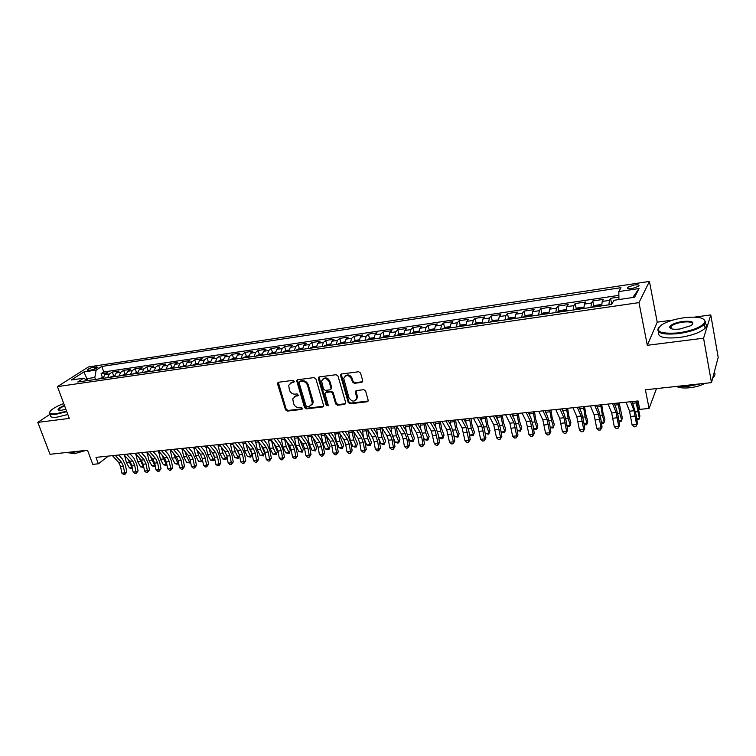 <?xml version="1.0" encoding="UTF-8"?>
<svg xmlns="http://www.w3.org/2000/svg" width="756" height="756" viewBox="0 0 756 756"><rect width="100%" height="100%" fill="white"/><g stroke="black" fill="none" stroke-linecap="round" stroke-linejoin="round"><path stroke-width="1.13" d="M294.273 381.26L292.997 380.353L278.463 382.262L277.556 383.897L285.522 409.818L287.308 411.094L301.786 409.402L302.438 408.287L301.171 407.389L299.291 407.607C296.55 407.645 294.623 406.284 293.517 403.515L292.77 398.856L295.832 396.191L298.393 395.36L297.108 393.923L295.218 394.159C292.468 394.216 290.54 392.846 289.425 390.068L288.688 385.258L291.731 382.649L293.621 382.404L294.273 381.26M671.233 328.284L670.742 328.529M634.095 284.993L627.546 287.346C626.752 288.584 628.321 288.972 632.233 288.527L638.801 286.174C639.585 284.927 638.017 284.54 634.095 284.993M361.689 382.394L362.729 380.703L360.574 373.067L358.684 371.744L341.532 373.993L340.465 375.07L348.223 402.457L350.085 403.77L367.151 401.776L368.257 400.576L365.63 390.994L363.74 389.68L356.388 390.578L355.311 391.721L356.804 398.138C354.649 402.239 352.022 402.088 348.932 397.675L343.715 378.435C345.964 374.437 348.592 374.636 351.597 379.039L352.447 381.997L354.328 383.32L361.689 382.394L362.682 381.657M50.274 414.108L37.8 422.387L50.009 454.29L87.526 450.226L92.78 464.364L98.374 463.797L95.993 457.371L638.083 400.954L639.774 409.374L649.092 408.429L656.491 388.584M673.123 320.024L657.219 322.179L647.316 345.303L703.571 338.197L711.481 382.63L645.397 389.794L649.092 408.429M647.316 345.303L638.99 302.617L57.428 386.618L88.405 366.962L649.432 281.402L638.99 302.617M37.8 422.387L69.287 418.408L57.428 386.618M315.895 378.898L314.052 377.594L297.59 379.758L296.626 380.608L304.545 407.588L306.35 408.873L322.736 406.955L323.748 405.991L315.895 378.898M319.334 376.904L336.136 374.702L337.998 376.015L345.719 402.75L344.717 404.394L337.526 405.235L335.683 403.931L332.545 393.196L330.703 391.891L325.959 392.477L324.938 393.46L328.255 405.254L326.29 405.49L318.361 378.576L319.334 376.904M703.571 338.197L710.782 314.931L718.2 357.38L711.481 382.63M618.899 297.089L610.555 298.318L611.642 303.638M608.901 304.81L609.393 300.387L602.192 301.446L603.401 299.376L592.732 300.954L593.829 306.189M590.937 307.427L591.485 303.024L584.397 304.063L585.683 302.003L575.174 303.553L576.27 308.703M573.246 309.998L573.842 305.613L566.868 306.643L568.219 304.583L557.871 306.114L558.977 311.179M555.811 312.53L556.463 308.174L549.584 309.185L551.02 307.125L540.814 308.637L541.929 313.627M538.622 315.025L539.34 310.697L532.555 311.689L534.067 309.639L524.012 311.122L525.137 316.036M521.697 317.492L522.462 313.182L515.781 314.165L517.35 312.115L507.437 313.579L508.571 318.418M505.008 319.911L505.821 315.63L499.234 316.594L500.878 314.543L491.107 315.989L492.25 320.761M488.556 322.302L489.425 318.04L482.933 318.994L484.643 316.953L475.004 318.37L476.157 323.077M472.339 324.664L473.256 320.421L466.858 321.357L468.625 319.315L459.128 320.724L460.281 325.363M456.35 326.989L457.323 322.765L451.001 323.691L452.844 321.65L443.47 323.039L444.632 327.613M440.587 329.276L441.599 325.08L435.38 325.997L437.27 323.955L428.028 325.326L429.2 329.843M425.052 331.534L426.1 327.357L419.967 328.265L421.914 326.233L412.804 327.575L413.976 332.035M409.714 333.765L410.82 329.607L404.762 330.495L406.775 328.473L397.779 329.796L398.96 334.199M394.604 335.957L395.738 331.827L389.765 332.706L391.835 330.684L382.961 331.988L384.142 336.335M379.692 338.13L380.873 334.01L374.976 334.88L377.093 332.857L368.342 334.152L369.533 338.442M364.978 340.266L366.197 336.174L360.385 337.025L362.549 335.012L353.921 336.288L355.112 340.521M350.463 342.373L351.72 338.301L345.983 339.151L348.204 337.138L339.69 338.395L340.88 342.581M336.146 344.452L337.441 340.408L331.78 341.24L334.048 339.227L325.647 340.474L326.838 344.604M322.018 346.513L323.351 342.477L317.766 343.3L320.081 341.296L311.784 342.525L312.984 346.607M308.07 348.535L309.44 344.528L303.931 345.341L306.284 343.337L298.1 344.547L299.3 348.582M294.311 350.538L295.719 346.541L290.276 347.344L292.676 345.35L284.596 346.541L285.796 350.538L282.801 352.211M280.731 352.513L282.168 348.535L276.8 349.329L279.238 347.335L271.262 348.516L272.472 352.485M267.322 354.46L268.796 350.51L263.494 351.285L265.98 349.3L258.098 350.463L259.317 354.403M254.092 356.378L255.594 352.447L250.359 353.222L252.882 351.238L245.105 352.39L246.333 356.303M241.022 358.278L242.553 354.366L237.384 355.131L239.954 353.146L232.272 354.28L233.509 358.174M228.132 360.158L229.682 356.265L224.579 357.012L227.187 355.036L219.599 356.161L220.846 360.017M215.394 362.011L216.972 358.136L211.935 358.873L214.581 356.898L207.087 358.013L208.335 361.84M202.816 363.834L204.422 359.979L199.452 360.706L202.126 358.741L194.727 359.837L195.984 363.645M190.389 365.639L192.033 361.803L187.119 362.521L189.832 360.565L182.527 361.642L183.784 365.431M178.123 367.425L179.796 363.608L174.938 364.316L177.679 362.36L170.469 363.428L171.735 367.189M166.008 369.183L167.7 365.384L162.909 366.084L165.677 364.137L158.552 365.195L159.828 368.928M154.044 370.922L155.755 367.142L151.02 367.841L153.827 365.895L146.787 366.934L148.063 370.638M142.213 372.642L143.961 368.881L139.274 369.561L142.119 367.624L135.154 368.654L136.439 372.339M130.533 374.343L132.3 370.591L127.679 371.272L130.542 369.334L123.663 370.355L124.957 374.012M118.994 376.015L120.78 372.283L116.216 372.963L119.108 371.026L112.313 372.028L109.403 373.965L107.598 377.679M113.608 375.666L112.313 372.028M88.858 370.355L91.296 369.986C94.443 369.325 96.664 368.418 97.968 367.246L93.876 367.142C90.739 367.794 88.518 368.711 87.223 369.882L88.858 370.355M618.937 299.546L618.814 291.57L620.978 287.686L101.805 366.452L96.163 370.09L94.812 377.48L95.511 379.427M618.814 291.57L639.037 288.537L634.596 297.25L613.985 300.274L611.689 304.413L77.688 382.026L83.614 378.198L71.262 380.013L83.944 371.933L96.163 370.09M618.871 295.369L103.77 371.943L101.096 373.691L107.806 372.699L104.886 374.626L103.071 378.331M120.78 372.283L123.663 370.355M132.3 370.591L135.154 368.654M143.961 368.881L146.787 366.934M155.755 367.142L158.552 365.195M167.7 365.384L170.469 363.428M179.796 363.608L182.527 361.642M192.033 361.803L194.727 359.837M204.422 359.979L207.087 358.013M216.972 358.136L219.599 356.161M229.682 356.265L232.272 354.28M242.553 354.366L245.105 352.39M255.594 352.447L258.098 350.463M268.796 350.51L271.262 348.516M282.168 348.535L284.596 346.541M295.719 346.541L298.1 344.547M309.44 344.528L311.784 342.525M323.351 342.477L325.647 340.474M337.441 340.408L339.69 338.395M351.72 338.301L353.921 336.288M366.197 336.174L368.342 334.152M380.873 334.01L382.961 331.988M395.738 331.827L397.779 329.796M410.82 329.607L412.804 327.575M426.1 327.357L428.028 325.326M441.599 325.08L443.47 323.039M457.323 322.765L459.128 320.724M473.256 320.421L475.004 318.37M489.425 318.04L491.107 315.989M505.821 315.63L507.437 313.579M522.462 313.182L524.012 311.122M539.34 310.697L540.814 308.637M556.463 308.174L557.871 306.114M573.842 305.613L575.174 303.553M591.485 303.024L592.732 300.954M609.393 300.387L610.555 298.318M94.812 377.48L86.997 378.624L85.712 379.455M87.696 380.57L83.944 371.933M657.219 322.179L649.432 281.402M710.782 314.931L694.566 317.123M98.374 463.797L108.354 456.085M102.391 377.31L101.096 373.691M103.77 371.943L101.805 366.452M87.592 380.58L83.614 378.198M116.216 372.963L114.421 376.686M127.679 371.272L125.902 375.014M139.274 369.561L137.526 373.322M151.02 367.841L149.291 371.612M162.909 366.084L161.208 369.882M174.938 364.316L173.266 368.134M187.119 362.521L185.466 366.358M199.452 360.706L197.826 364.562M211.935 358.873L210.338 362.738M224.579 357.012L223.011 360.895M237.384 355.131L235.844 359.034M250.359 353.222L248.847 357.144M263.494 351.285L262.011 355.235M276.8 349.329L275.345 353.298M290.276 347.344L288.858 351.332M303.931 345.341L302.551 349.338M317.766 343.3L316.414 347.325M331.78 341.24L330.466 345.284M345.983 339.151L344.717 343.215M360.385 337.025L359.147 341.117M374.976 334.88L373.776 338.99M389.765 332.706L388.612 336.836M404.762 330.495L403.647 334.643M419.967 328.265L418.89 332.432M435.38 325.997L434.35 330.183M451.001 323.691L450.018 327.906M466.858 321.357L465.923 325.6M482.933 318.994L482.044 323.256M499.234 316.594L498.393 320.875M515.781 314.165L514.987 318.465M532.555 311.689L531.827 316.017M549.584 309.185L548.903 313.532M566.868 306.643L566.235 311.018M584.397 304.063L583.83 308.457M602.192 301.446L601.691 305.859M639.037 288.537L632.753 297.514M293.621 382.404L294.301 381.799L292.411 382.045L290.106 383.254M294.15 396.824L296.503 395.568L298.384 395.331L297.722 395.964M278.284 382.3L286.203 409.185L287.989 410.461L302.447 408.769L301.786 409.402M297.363 379.805L305.197 406.955L307.012 408.231L323.681 406.246M299.735 381.61L299.074 382.763L305.991 405.774L307.257 406.671L309.261 406.435L312.445 403.506L307.597 385.475C306.473 382.659 304.526 381.289 301.748 381.355L299.735 381.61L300.406 381.005L299.716 381.619M311.727 405.093L313.097 402.872L312.965 400.633L312.313 401.266M300.406 381.005L302.409 380.74C305.188 380.674 307.144 382.045 308.259 384.861L312.965 400.633M325.656 392.553L326.601 391.844L331.336 391.258L333.188 392.562L336.316 403.288L338.159 404.592L345.69 403.657M319.06 376.97L326.923 404.847L328.284 405.736M329.276 381.978C326.46 377.726 323.899 377.433 321.584 381.09L323.511 389.113L325.354 390.417L330.098 389.822L331.128 388.811L329.276 381.978L329.918 381.355C328.01 377.783 325.656 377.017 322.869 379.039M331.043 389.113L331.771 388.187L331.723 387.545L331.081 388.168M329.918 381.355L331.723 387.545M345.01 376.138C347.873 374.012 350.274 374.778 352.22 378.416L353.061 381.374L354.942 382.687L362.304 381.761M356.208 399.858L357.408 397.495L357.257 396.106L356.643 396.749M356.01 390.682L357.257 396.106M341.202 374.078L348.847 401.814L350.699 403.118L368.172 401.011M103.27 377.178L98.545 378.992M101.966 378.491L100.728 378.671M132.423 468.522L129.399 467.945L126.422 462.644L124.589 455.424M129.399 467.945L132.177 467.68L127.906 459.09M115.233 455.367L121.414 462.105L123.341 466.178L124.683 472.887L126.81 472.056L125.477 465.375L122.604 459.27L118.711 455.008M112.417 455.66L118.616 462.388L120.535 466.461L121.877 473.152L124.683 472.887L124.834 474.494L123.719 474.598L121.877 473.152M126.81 472.056L124.834 474.494M63.75 403.562C58.042 405.726 53.874 407.919 51.228 410.139C48.176 413.163 49.792 414.364 56.076 413.749L66.585 411.17M66.774 411.661L55.963 414.307C50.794 414.883 48.705 414.146 49.679 412.105M65.857 409.213L61.236 410.3L58.032 409.818C58.061 408.646 60.197 407.191 64.449 405.443M78.718 451.181L70.516 452.929L65.129 452.646M85.967 450.396L74.475 453.723L69.854 452.995M67.832 414.505L57.04 417.151C51.871 417.718 49.773 416.972 50.746 414.912M64.629 405.915C61.434 407.21 59.459 408.401 58.694 409.497L58.77 410.319M684.114 317.737C674.9 319.089 667.557 321.366 662.067 324.56C654.044 331.383 659.525 334.161 678.501 332.905C693.8 330.372 702.636 326.62 705.027 321.65C704.346 317.586 697.382 316.282 684.114 317.737M703.647 319.098L705.707 322.084L704.431 324.343C699.593 328.652 690.965 331.742 678.529 333.623C662.209 335.021 655.584 332.98 658.656 327.49M682.744 321.432C692.345 320.714 695.104 322.122 691.031 325.638L679.937 329.011C673.35 329.692 669.92 329.04 669.646 327.046C670.818 324.57 675.184 322.699 682.744 321.432M692.43 324.579C693.082 322.245 689.859 321.432 682.772 322.132C677.045 323.02 673.086 324.456 670.884 326.45L670.317 327.48L670.855 328.586M700.736 383.793L688.281 386.297L676.686 386.401M705.064 383.32C701.02 385.551 695.926 387.025 689.774 387.752C683.689 388.329 679.238 387.894 676.403 386.429M705.15 323.455C706.841 324.749 706.832 326.346 705.121 328.236C700.292 332.555 691.674 335.655 679.247 337.516C663.948 338.886 657.134 337.053 658.797 332.035M714.25 372.226C715.356 373.606 715.195 375.174 713.74 376.932L712.728 377.953M114.61 375.524L109.809 377.357M113.268 376.847L112.02 377.036M143.81 467.416L140.578 466.868L137.62 461.529L135.778 453.978M140.578 466.868L143.394 466.594L139.076 457.654M143.81 467.425L143.593 466.32M126.091 373.842L121.206 375.694M124.702 375.184L123.436 375.373M155.301 466.102L153.997 466.452L151.899 465.772L148.951 460.404L147.099 452.494M151.899 465.772L154.744 465.498L150.378 456.199M155.141 466.339L155.084 465.016M137.715 372.15L132.735 374.022M136.278 373.502L135.003 373.691M166.925 464.77L165.451 465.346L163.343 464.666L160.414 459.261L158.562 450.973M163.343 464.666L166.226 464.382L161.822 454.725M166.603 465.233L166.707 463.683M149.48 370.431L144.405 372.321M147.996 371.801L146.702 371.99M178.681 463.4L177.027 464.231L174.929 463.541L172.018 458.098L170.157 449.65M174.929 463.541L177.849 463.258L173.407 453.222M178.199 464.118L177.849 463.258L178.473 462.332M126.573 454.186L132.716 460.98L134.625 465.072L135.967 471.82L138.083 470.988L136.741 464.26L133.888 458.127L130.023 453.827M123.729 454.479L129.881 461.264L131.79 465.356L133.132 472.094L135.967 471.82L136.108 473.445L134.974 473.549L133.132 472.094M138.083 470.988L136.108 473.445M138.046 452.995L144.15 459.828L146.05 463.957L147.392 470.742L149.49 469.911L148.148 463.144L145.303 456.964L141.466 452.636M135.173 453.288L141.278 460.12L143.186 464.241L144.528 471.016L147.392 470.742L147.514 472.377L146.371 472.481L144.528 471.016M149.49 469.911L147.514 472.377M149.66 451.786L155.717 458.675L157.617 462.823L158.958 469.656L161.028 468.815L159.686 462.01L156.861 455.792L153.043 451.436M146.749 452.088L152.816 458.958L154.706 463.107L156.057 469.93L158.958 469.656L159.062 471.29L157.9 471.404L156.057 469.93M161.028 468.815L159.062 471.29M161.415 450.557L167.426 457.493L169.316 461.68L170.658 468.55L172.699 467.709L171.366 460.858L168.55 454.602L164.77 450.207M158.467 450.869L164.487 457.796L166.377 461.963L167.719 468.824L170.658 468.55L170.743 470.204L169.571 470.308L167.719 468.824M172.699 467.709L170.743 470.204M161.387 368.692L156.218 370.61M159.856 370.081L158.543 370.27M190.569 461.935L189.936 462.984L186.656 462.407L183.765 456.926L181.903 448.431M186.656 462.407L189.605 462.124L186.723 456.633L185.135 451.701M189.936 462.984L189.605 462.124L190.38 460.962M173.313 449.319L179.276 456.312L181.156 460.517L182.498 467.425L184.521 466.594L183.179 459.695L180.391 453.402L176.63 448.979M170.327 449.631L176.309 456.605L178.18 460.81L179.522 467.709L182.498 467.425L182.565 469.098L181.383 469.211L179.522 467.709M184.521 466.594L182.565 469.098M173.436 366.934L168.182 368.871M171.858 368.333L170.525 368.531M202.57 460.281L201.814 461.84L198.516 461.264L195.643 455.745L193.791 447.193M198.516 461.264L201.502 460.971L198.639 455.452L197.004 450.151M201.814 461.84L201.502 460.971L202.428 459.553M185.362 448.072L191.277 455.112L193.139 459.346L194.481 466.301L196.484 465.46L195.142 458.523L192.364 452.183L188.641 447.732M182.338 448.384L188.263 455.414L190.125 459.639L191.466 466.584L194.481 466.301L194.538 467.973L193.328 468.087L191.466 466.584M196.484 465.46L194.538 467.973M185.636 365.157L180.287 367.114M184.01 366.565L182.668 366.764M212.748 453.137L214.052 455.679M214.723 458.608L213.825 460.688L210.518 460.102L207.673 454.545L205.821 445.936M210.518 460.102L213.542 459.809L210.697 454.243L209.034 448.582M213.825 460.688L213.542 459.809L214.628 458.127M197.552 446.796L203.421 453.893L205.263 458.155L206.605 465.148L208.59 464.307L207.248 457.333L204.489 450.945L200.794 446.465M194.49 447.117L200.368 454.195L202.221 458.457L203.562 465.441L206.605 465.148L206.643 466.839L205.424 466.953L203.562 465.441M208.59 464.307L206.643 466.839M197.996 363.352L195.606 363.702L192.544 365.328M196.314 364.779L194.953 364.978M224.532 451.105L226.743 455.499M227.017 456.907L225.997 459.516L222.67 458.92L219.845 453.335L217.993 444.67M222.67 458.92L225.732 458.627L222.907 453.033L221.206 446.985M225.997 459.516L225.732 458.627L226.97 456.662M209.894 445.52L215.706 452.655L217.548 456.955L218.89 463.995L220.846 463.154L219.505 456.133L216.764 449.697L213.097 445.18M206.794 445.842L212.625 452.967L214.458 457.257L215.8 464.288L218.89 463.995L218.909 465.696L217.671 465.809L215.8 464.288M220.846 463.154L218.909 465.696M210.499 361.529L208.013 361.888L204.952 363.523M208.769 362.965L207.39 363.173M236.486 449.073L239.454 455.084M239.472 455.188L238.31 458.325L234.974 457.73L232.158 452.107L230.315 443.394M234.974 457.73L238.074 457.437L235.267 451.795L233.538 445.35M238.31 458.325L238.074 457.437L239.472 455.169M222.387 444.216L228.151 451.417L229.975 455.736L231.317 462.823L233.245 461.973L231.912 454.914L229.181 448.44L225.553 443.885M219.249 444.537L225.023 451.729L226.857 456.038L228.199 463.116L231.317 462.823L231.317 464.534L230.07 464.647L228.199 463.116M233.245 461.973L231.317 464.534M223.171 359.676L220.563 360.064L217.52 361.699M221.385 361.132L219.996 361.34M248.715 447.155L251.946 453.931L250.775 457.125L247.42 456.529L244.632 450.86L242.789 442.09M247.42 456.529L250.557 456.227L247.779 450.548L246.031 443.696M250.775 457.125L250.557 456.227L251.946 453.931M235.04 442.903L240.748 450.151L242.563 454.498L243.905 461.632L245.804 460.782L244.471 453.676L241.769 447.165L238.168 442.572M231.865 443.233L237.582 450.463L239.397 454.81L240.739 461.925L243.905 461.632L243.886 463.362L242.619 463.475L240.739 461.925M245.804 460.782L243.886 463.362M235.995 357.805L233.283 358.202L230.249 359.847M234.162 359.28L232.744 359.487M261.17 445.275L264.572 452.693L263.39 455.915L260.026 455.31L257.267 449.603L255.424 440.776M260.026 455.31L263.201 454.999L260.442 449.291L258.684 442.005M263.39 455.915L263.201 454.999L264.572 452.693M247.855 441.561L253.506 448.875L255.301 453.25L256.643 460.432L258.524 459.582L257.191 452.428L254.498 445.87L250.945 441.239M244.632 441.901L250.302 449.196L252.107 453.562L253.449 460.725L256.643 460.432L256.605 462.171L255.33 462.285L253.449 460.725M258.524 459.582L256.605 462.171M248.989 355.915L246.163 356.322L243.139 357.975M247.099 357.399L245.672 357.607M273.833 443.403L277.348 451.445L276.167 454.677L272.793 454.072L270.043 448.327L268.21 439.444M272.793 454.072L276.006 453.761L273.266 448.006L271.489 440.285M276.167 454.677L277.348 451.445M260.829 440.219L266.424 447.58L268.21 451.984L269.552 459.213L271.395 458.363L270.062 451.162L267.397 444.556L263.872 439.897M257.569 440.55L263.183 447.902L264.969 452.305L266.31 459.516L269.552 459.213L269.486 460.962L268.191 461.084L266.31 459.516M271.395 458.363L269.486 460.962M262.152 353.988L259.204 354.422L256.19 356.076M260.206 355.49L258.75 355.707M286.675 441.532L290.285 450.179L289.104 453.439L285.711 452.825L282.99 447.042L281.156 438.102M285.711 452.825L288.962 452.513L286.25 446.711L284.464 438.527M289.104 453.439L290.285 450.179M273.974 438.849L279.503 446.267L281.279 450.708L282.612 457.975L284.436 457.125L283.103 449.877L280.457 443.224L276.97 438.537M270.667 439.189L276.224 446.598L277.991 451.03L279.333 458.287L282.612 457.975L282.536 459.742L281.223 459.865L279.333 458.287M284.436 457.125L282.536 459.742M275.486 352.041L272.415 352.494L269.41 354.158M273.474 353.562L272.009 353.78M299.707 439.642L303.383 448.894L302.202 452.173L298.79 451.559L296.097 445.738L294.273 436.732M298.79 451.559L302.088 451.237L299.404 445.407L297.59 436.713M302.202 452.173L303.383 448.894M287.28 437.459L292.752 444.934L294.509 449.414L295.842 456.728L297.637 455.877L296.305 448.582L293.687 441.882L290.238 437.157M283.935 437.809L289.425 445.275L291.183 449.735L292.525 457.04L295.842 456.728L295.738 458.505L294.415 458.627L292.525 457.04M297.637 455.877L295.738 458.505M288.99 350.075L285.796 350.538M286.921 351.616L285.437 351.823M312.927 437.733L316.641 447.599L315.46 450.897L312.039 450.274L309.374 444.415L307.55 435.352M312.039 450.274L315.384 449.952L312.719 444.074L310.896 435.002M315.46 450.897L316.641 447.599M300.765 436.061L306.171 443.592L307.909 448.1L309.251 455.462L311.009 454.602L309.676 447.268L307.078 440.521L303.676 435.758M297.373 436.41L302.797 443.933L304.545 448.431L305.878 455.783L309.251 455.462L309.119 457.257L307.777 457.38L305.878 455.783M311.009 454.602L309.119 457.257M302.674 348.081L299.348 348.563L296.371 350.236M300.548 349.631L299.036 349.848M326.337 435.806L327.452 440.37L330.079 446.286L328.898 449.603L327.546 449.735L325.458 448.979L322.821 443.073L320.998 433.953M325.458 448.979L328.841 448.648L326.205 442.732L324.39 433.604M328.898 449.603L330.079 446.286M314.42 434.634L319.769 442.232L321.489 446.768L322.821 454.176L324.56 453.326L323.228 445.936L320.648 439.141L317.284 434.341M310.99 434.993L316.348 442.572L318.078 447.098L319.41 454.498L322.821 454.176L322.67 455.981L321.309 456.114L319.41 454.498M324.56 453.326L322.67 455.981M316.537 346.059L313.088 346.56L310.121 348.242M314.345 347.628L312.814 347.845M339.935 433.849L341.088 439L343.687 444.953L342.496 448.299L341.126 448.421L339.047 447.665L336.439 441.712L334.625 432.536M339.047 447.665L342.477 447.335L339.869 441.372L338.055 432.177M342.496 448.299L343.687 444.953M328.265 433.197L333.538 440.852L335.239 445.416L336.571 452.882L338.272 452.022L336.949 444.585L334.398 437.743L331.071 432.904M324.787 433.557L330.079 441.202L331.79 445.756L333.122 453.203L336.571 452.882L336.401 454.696L335.021 454.828L333.122 453.203M338.272 452.022L336.401 454.696M330.58 344.008L326.998 344.528L324.05 346.22M328.331 345.596L326.781 345.813M353.723 431.837L354.895 437.611L357.465 443.602L356.274 446.966L354.895 447.098L352.816 446.333L350.236 440.342L348.421 431.1M352.816 446.333L356.284 445.993L353.704 439.992L351.899 430.74M356.274 446.966L357.465 443.602M342.279 431.742L347.486 439.453L349.178 444.055L350.51 451.568L352.173 450.708L350.85 443.214L348.318 436.335L345.048 431.449M338.764 432.101L343.98 439.803L345.672 444.396L347.004 451.899L350.51 451.568L350.311 453.402L348.913 453.534L347.004 451.899M352.173 450.708L350.311 453.402M344.821 341.929L341.098 342.468L338.159 344.16M342.506 343.536L340.937 343.763M367.681 429.767L368.89 436.203L371.423 442.241L370.695 444.66L370.232 445.624L368.834 445.756L366.755 444.982L364.345 439.264M366.755 444.982L370.27 444.641L367.728 438.593L365.923 429.276M363.438 436.77L362.398 429.644M370.232 445.624L371.423 442.241M340.937 374.229L340.512 375.666L341.154 375.07M356.492 430.258L361.623 438.036L363.296 442.666L364.619 450.236L366.254 449.376L364.931 441.835L362.426 434.898L359.204 429.975M352.92 430.627L358.07 438.395L359.743 443.016L361.075 450.567L364.619 450.236L364.401 452.079L362.984 452.211L361.075 450.567M366.254 449.376L364.401 452.079M359.251 339.822L355.386 340.389L352.466 342.09M356.86 341.447L355.273 341.674M385.484 427.244L390.455 435.144L386.807 435.513L381.818 427.622L383.065 434.776L385.56 440.852L384.379 444.263L382.952 444.396L380.882 443.611L378.832 438.66M380.882 443.611L384.445 443.271L381.931 437.176L380.136 427.801M377.433 434.709L376.564 428.17M384.379 444.263L385.56 440.852M370.884 428.765L375.94 436.599L377.594 441.268L378.926 448.884L380.523 448.024L379.2 440.427L376.724 433.443L373.549 428.482M367.274 429.134L372.339 436.959L374.003 441.617L375.335 449.225L378.926 448.884L378.68 450.746L377.244 450.878L375.335 449.225M380.523 448.024L378.68 450.746M373.87 337.686L369.873 338.272L366.962 339.983M371.423 339.331L369.807 339.567M396.172 426.129L397.42 433.33L399.896 439.453L398.705 442.884L397.259 443.016L395.199 442.232L393.451 437.941M395.199 442.232L398.799 441.882L396.324 435.749L394.528 426.299M391.665 432.763L390.918 426.677M398.705 442.884L399.896 439.453M390.455 435.144L392.09 439.85L393.413 447.514L394.982 446.654L393.659 439.009L391.211 431.969L388.083 426.97M386.807 435.513L388.452 440.209L389.775 447.854L393.413 447.514L393.148 449.395L391.693 449.527L389.775 447.854M394.982 446.654L393.148 449.395M388.697 335.522L384.549 336.127L381.657 337.847M386.174 337.185L384.539 337.422M410.725 424.617L411.973 431.865L414.411 438.036L413.22 441.485L411.765 441.627L409.695 440.824L408.24 437.166M409.695 440.824L413.352 440.474L410.905 434.294L409.119 424.787M406.123 430.863L405.452 425.165M413.22 441.485L414.411 438.036M400.274 425.704L405.159 433.67L406.785 438.414L408.108 446.125L409.629 445.265L408.316 437.573L405.896 430.476L402.816 425.439M396.55 426.091L401.464 434.048L403.09 438.773L404.413 446.475L408.108 446.125L407.805 448.015L406.331 448.157L404.413 446.475M409.629 445.265L407.805 448.015M403.732 333.33L399.423 333.954L396.55 335.673M401.134 335.012L399.48 335.248M425.477 423.076L426.715 430.372L429.125 436.599L427.934 440.068L426.45 440.209L424.39 439.406L423.199 436.354M424.39 439.406L428.094 439.047L425.685 432.819L423.908 423.247M411.491 424.532L416.329 432.555L417.926 437.318L419.249 445.076L422.991 444.717L424.475 443.857L423.162 436.108L420.78 428.964L420.194 423.634M427.934 440.068L429.125 436.599M415.261 424.144L420.071 432.177L421.668 436.949L422.991 444.717L422.661 446.626L421.168 446.768L419.249 445.076M424.475 443.857L422.661 446.626M420.78 428.964L417.747 423.889M418.966 331.109L414.505 331.761L411.651 333.481M416.291 332.81L414.619 333.056M440.417 421.527L441.655 428.869L444.027 435.135L442.836 438.631L441.343 438.773L439.283 437.96L438.376 435.569M439.283 437.96L443.035 437.601L440.663 431.326L438.896 421.687M435.654 427.083L435.125 422.075M442.836 438.631L444.027 435.135M430.457 422.566L435.182 430.665L438.074 443.3L439.529 442.43L438.215 434.634L435.862 427.433L432.886 422.311M426.639 422.963L431.383 431.043L434.284 443.659L438.074 443.3L437.724 445.218L436.212 445.36L434.284 443.659M439.529 442.43L437.724 445.218M434.416 328.851L429.795 329.521L426.96 331.26M431.667 330.57L429.966 330.816M455.566 419.949L456.804 427.348L459.138 433.66L457.947 437.176L454.375 436.505L453.751 434.832M454.375 436.505L458.183 436.136L455.84 429.814L454.082 420.1M450.727 425.137L450.264 420.497M457.947 437.176L459.138 433.66M445.87 420.96L450.5 429.134L453.373 441.854L454.781 440.984L453.468 433.131L451.152 425.883L448.232 420.714M441.995 421.366L446.654 429.512L449.527 442.213L453.373 441.854L452.995 443.791L451.455 443.933L449.527 442.213M454.781 440.984L452.995 443.791M450.075 326.696L445.303 327.263L442.477 329.002M447.259 328.312L445.53 328.558M470.922 418.351L472.16 425.798L474.456 432.158L473.265 435.702L471.725 435.853L469.674 435.021L469.353 434.142M469.674 435.021L473.539 434.653L471.234 428.283L469.476 418.503M466.017 423.143L465.611 418.909M473.265 435.702L474.456 432.158M461.491 419.334L466.036 427.575L468.881 440.389L470.241 439.519L468.937 431.61L466.65 424.305L463.787 419.098M457.569 419.741L462.133 427.962L464.987 440.757L468.881 440.389L468.465 442.345L466.915 442.487L464.987 440.757M470.241 439.519L468.465 442.345M465.951 324.513L461.028 324.967L458.221 326.715M463.069 326.006L461.321 326.261M486.495 416.736L487.724 424.229L489.973 430.646L488.792 434.209L485.182 433.519M485.191 433.519L489.094 433.141L486.836 426.724L485.087 416.877M481.515 421.101L481.166 417.284M488.792 434.209L489.973 430.646M477.338 417.681L481.789 425.997L484.605 438.905L485.919 438.036L484.624 430.07L482.366 422.708L479.569 417.454M473.36 418.096L477.83 426.393L480.655 439.274L484.605 438.905L484.161 440.871L482.583 441.022L480.655 439.274M485.919 438.036L484.161 440.871M482.063 322.283L476.97 322.642L474.192 324.39M479.106 323.681L477.329 323.937M502.277 415.091L503.496 422.642L505.717 429.106L504.526 432.687L501.105 432.082M501.086 431.988L504.876 431.619L502.645 425.146L500.916 415.233M497.231 419.013L496.938 415.649M504.526 432.687L505.717 429.106M493.403 416.008L497.75 424.399L500.548 437.403L501.823 436.524L500.519 428.51L498.298 421.092L495.567 415.791M489.368 416.433L493.744 424.796L496.541 437.781L500.548 437.403L500.075 439.387L498.469 439.538L496.541 437.781M501.823 436.524L500.075 439.387M498.402 320.015L493.148 320.279L490.379 322.037M495.369 321.319L493.564 321.574M518.276 413.428L519.495 421.035L521.668 427.546L520.875 430.07L518.692 423.549L516.962 413.56M517.208 430.429L520.875 430.07L520.487 431.156L517.236 430.627M513.173 416.858L512.927 413.976M509.705 414.316L513.948 422.774L516.707 435.872L517.945 435.002L516.65 426.923L514.467 419.448L511.793 414.099M505.603 414.742L509.875 423.18L512.644 436.259L516.707 435.872L516.206 437.875L514.581 438.026L512.644 436.259M517.945 435.002L516.206 437.875M514.987 317.7L514.515 317.161L509.553 317.889L506.813 319.656M511.869 318.919L510.035 319.183M534.501 411.736L535.72 419.4L537.847 425.959L537.091 428.501L534.955 421.924L533.235 411.869M533.556 428.841L537.091 428.501L536.665 429.597L533.604 429.143M529.332 414.638L529.143 412.294M526.233 412.596L530.372 421.13L533.103 434.322L534.294 433.453L532.999 425.316L530.854 417.784L528.246 412.389M522.075 413.031L526.252 421.536L528.983 434.709L533.103 434.322L532.574 436.344L530.92 436.495L528.983 434.709M534.294 433.453L532.574 436.344M531.818 315.337L531.232 314.723L526.195 315.46L523.473 317.227M528.605 316.48L526.752 316.755M550.963 410.026L552.173 417.737L554.261 424.352L553.543 426.913L551.445 420.279L549.735 410.149M550.141 427.235L553.543 426.913L553.071 428.019L550.207 427.65M545.737 412.351L545.586 410.584M543.006 410.848L547.032 419.457L549.735 432.753L550.869 431.884L549.584 423.681L547.476 416.093L544.944 410.65M538.792 411.292L542.846 419.873L545.558 433.15L549.735 432.753L549.168 434.794L547.495 434.946L545.558 433.15M550.869 431.884L549.168 434.794M548.894 312.937L548.185 312.247L543.073 312.993L540.379 314.77M545.586 314.014L543.706 314.288M567.652 408.287L568.862 416.055L570.893 422.727L570.222 425.297L568.172 418.616L566.48 408.41M566.962 425.609L570.222 425.297L569.712 426.412L567.047 426.148M562.36 409.979L562.275 408.845M560.016 409.081L563.938 417.766L566.603 431.166L567.69 430.287L566.405 422.028L564.345 414.373L561.878 408.883M555.736 409.525L559.686 418.191L562.37 431.563L566.603 431.166L565.998 433.216L564.307 433.377L562.37 431.563M567.69 430.287L565.998 433.216M566.225 310.489L565.393 309.733L560.205 310.499L557.541 312.275M562.823 311.51L560.914 311.793M584.577 406.52L585.787 414.354L587.771 421.073L587.147 423.662L585.144 416.925L583.462 406.643M584.029 423.955L587.147 423.662L586.59 424.787L584.133 424.617M577.282 407.286L581.09 416.046L583.717 429.55L584.757 428.671L583.471 420.355L581.458 412.634L579.058 407.097M572.944 407.739L576.771 416.48L579.417 429.947L583.717 429.55L583.084 431.619L581.364 431.78L579.417 429.947M584.757 428.671L583.084 431.619M583.821 308.004L582.857 307.191L577.584 307.957L574.947 309.752M580.306 308.968L578.368 309.251M601.757 404.734L602.957 412.625L604.894 419.4L604.309 421.999L602.362 415.205L600.689 404.847M601.341 422.283L604.309 421.999L603.713 423.133L601.464 423.067M594.802 405.462L598.487 414.297L601.086 427.905L602.059 427.027L600.793 418.654L598.818 410.877L596.493 405.282M590.389 405.915L594.112 414.742L596.72 428.321L601.086 427.905L600.406 429.994L598.667 430.164L596.72 428.321M602.059 427.027L600.406 429.994M592.836 306.756L601.672 305.462L600.576 304.602L595.227 305.386L592.619 307.182M598.062 306.388L596.097 306.671M619.173 402.92L622.264 417.699L621.725 420.308L619.825 413.466L618.162 403.033M618.909 420.582L621.725 420.308L621.082 421.461L619.051 421.508M612.577 403.61L616.14 412.53L618.701 426.242L619.627 425.363L618.361 416.925L616.433 409.081L614.184 403.439M608.107 404.073L611.698 412.974L614.278 426.658L618.701 426.242L617.992 428.35L616.225 428.52L614.278 426.658M619.627 425.363L617.992 428.35M612.341 303.232L610.555 304.573M636.854 401.086L639.888 415.98L639.396 418.607L635.9 401.181M636.741 418.862L639.396 418.607L638.697 419.769L636.892 419.92M630.617 401.729L634.057 410.735L636.59 424.551L637.45 423.681L636.193 415.167L632.139 401.578M626.081 402.201L629.55 411.188L632.092 424.976L636.59 424.551L635.834 426.686L634.038 426.847L632.092 424.976M637.45 423.681L635.834 426.686M109.403 373.965L104.886 374.626M94.585 369.098L93.876 367.142M96.796 368.125L96.305 366.773M292.411 382.045L291.731 382.649M296.503 395.568L295.832 396.191M287.989 410.461L287.308 411.094M286.203 409.185L285.522 409.818M278.246 383.283L277.556 383.897M323.379 406.312L322.736 406.955M307.012 408.231L306.35 408.873M305.197 406.955L304.545 407.588M297.325 380.797L296.654 381.402M308.259 384.861L307.597 385.475M302.409 380.74L301.748 381.355M345.341 403.751L344.717 404.394M338.159 404.592L337.526 405.235M336.316 403.288L335.683 403.931M333.188 392.562L332.545 393.196M331.336 391.258L330.703 391.891M326.601 391.844L325.959 392.477M326.923 404.847L326.29 405.49M319.013 377.962L318.361 378.576M354.942 382.687L354.328 383.32M353.061 381.374L352.447 381.997M352.22 378.416L351.597 379.039M355.981 391.608L355.367 392.251M367.756 401.124L367.151 401.776M350.699 403.118L350.085 403.77M348.847 401.814L348.223 402.457M103.109 378.009L98.998 378.605M126.422 462.644L129.21 462.37M121.414 462.105L118.616 462.388M123.341 466.178L120.535 466.461M114.458 376.356L110.253 376.97M137.62 461.529L140.436 461.245M135.796 454.611L136.297 454.554M125.94 374.692L121.65 375.316M148.951 460.404L151.805 460.111M147.136 453.439L147.874 453.364M137.564 373.001L133.179 373.634M160.414 459.261L163.305 458.968M158.609 452.249L159.582 452.154M149.329 371.281L144.84 371.933M172.018 458.098L174.938 457.805M170.213 451.048L171.432 450.926M132.716 460.98L129.881 461.264M134.625 465.072L131.79 465.356M144.15 459.828L141.278 460.12M146.05 463.957L143.186 464.241M155.717 458.675L152.816 458.958M157.617 462.823L154.706 463.107M167.426 457.493L164.487 457.796M169.316 461.68L166.377 461.963M161.236 369.552L156.653 370.223M183.765 456.926L186.723 456.633M181.96 449.839L183.434 449.688M179.276 456.312L176.309 456.605M181.156 460.517L178.18 460.81M173.294 367.794L168.607 368.484M195.643 455.745L198.639 455.452M193.848 448.61L195.577 448.431M191.277 455.112L188.263 455.414M193.139 459.346L190.125 459.639M185.494 366.017L180.712 366.717M207.673 454.545L210.697 454.243M205.878 447.363L207.872 447.155M203.421 453.893L200.368 454.195M205.263 458.155L202.221 458.457M197.855 364.222L192.969 364.94M219.845 453.335L222.907 453.033M218.059 446.106L220.317 445.87M215.706 452.655L212.625 452.967M217.548 456.955L214.458 457.257M210.366 362.407L205.367 363.126M232.158 452.107L235.267 451.795M230.382 444.83L232.924 444.575M228.151 451.417L225.023 451.729M229.975 455.736L226.857 456.038M223.039 360.555L217.936 361.302M244.632 450.86L247.779 450.548M242.856 443.545L245.681 443.252M240.748 450.151L237.582 450.463M242.563 454.498L239.397 454.81M235.872 358.694L230.656 359.45M257.267 449.603L260.442 449.291M255.49 442.241L258.609 441.92M253.506 448.875L250.302 449.196M255.301 453.25L252.107 453.562M248.866 356.804L243.536 357.579M270.043 448.327L273.266 448.006M268.285 440.918L271.508 440.587M266.424 447.58L263.183 447.902M268.21 451.984L264.969 452.305M262.039 354.885L256.586 355.679M282.99 447.042L286.25 446.711M281.232 439.576L284.502 439.236M279.503 446.267L276.224 446.598M281.279 450.708L277.991 451.03M275.373 352.948L269.798 353.751M296.097 445.738L299.404 445.407M294.349 438.225L297.656 437.885M292.752 444.934L289.425 445.275M294.509 449.414L291.183 449.735M288.877 350.982L283.188 351.805M309.374 444.415L312.719 444.074M307.635 436.845L310.981 436.505M306.171 443.592L302.797 443.933M307.909 448.1L304.545 448.431M302.57 348.988L296.749 349.839M322.821 443.073L326.205 442.732M321.083 435.456L324.475 435.106M319.769 442.232L316.348 442.572M321.489 446.768L318.078 447.098M316.433 346.966L310.489 347.836M336.439 441.712L339.869 441.372M334.71 434.048L338.14 433.698M333.538 440.852L330.079 441.202M335.239 445.416L331.79 445.756M330.485 344.925L324.409 345.813M350.236 440.342L353.704 439.992M348.507 432.621L351.994 432.262M347.486 439.453L343.98 439.803M349.178 444.055L345.672 444.396M344.727 342.855L338.518 343.753M364.241 438.943L367.728 438.593M362.493 431.175L366.017 430.816M361.623 438.036L358.07 438.395M363.296 442.666L359.743 443.016M359.166 340.748L352.816 341.674M378.52 437.516L381.931 437.176M376.658 429.72L380.23 429.351M375.94 436.599L372.339 436.959M377.594 441.268L374.003 441.617M373.795 338.622L367.303 339.567M392.978 436.08L396.324 435.749M391.013 428.236L394.632 427.858M392.09 439.85L388.452 440.209M388.622 336.467L381.988 337.431M407.635 434.615L410.905 434.294M405.556 426.734L409.223 426.346M405.159 433.67L401.464 434.048M406.785 438.414L403.09 438.773M403.657 334.275L396.872 335.267M422.491 433.141L425.685 432.819M420.298 425.203L424.012 424.825M420.071 432.177L416.329 432.555M421.668 436.949L417.926 437.318M418.9 332.064L411.963 333.065M437.554 431.638L440.663 431.326M435.239 423.662L439 423.275M435.182 430.665L431.383 431.043M436.76 435.475L432.971 435.843M434.35 329.814L427.272 330.844M452.816 430.117L455.84 429.814M450.378 422.094L454.195 421.706M450.5 429.134L446.654 429.512M452.06 433.972L448.214 434.35M450.028 327.528L442.78 328.586M468.285 428.576L471.234 428.283M465.724 420.516L469.589 420.109M466.036 427.575L462.133 427.962M467.567 432.451L463.674 432.838M465.923 325.222L458.514 326.299M483.972 427.008L486.836 426.724M481.279 418.9L485.21 418.493M481.789 425.997L477.83 426.393M483.292 430.911L479.342 431.298M482.044 322.869L474.475 323.974M499.877 425.42L502.645 425.146M497.061 417.274L501.039 416.858M497.75 424.399L493.744 424.796M499.243 429.351L495.237 429.739M498.393 320.497L490.663 321.621M516.008 423.814L518.692 423.549M513.05 415.62L517.085 415.205M513.948 422.774L509.875 423.18M515.412 427.764L511.349 428.161M514.987 318.078L507.078 319.23M532.366 422.188L534.955 421.924M529.276 413.938L533.367 413.523M530.372 421.13L526.252 421.536M531.808 426.157L527.688 426.564M531.818 315.63L523.728 316.811M548.96 420.534L551.445 420.279M545.728 412.247L549.877 411.812M547.032 419.457L542.846 419.873M548.45 424.532L544.263 424.938M548.894 313.145L540.625 314.345M565.79 418.852L568.172 418.616M562.596 410.499L566.622 410.083M563.938 417.766L559.686 418.191M565.318 422.878L561.075 423.294M566.225 310.621L557.777 311.85M582.867 417.151L585.144 416.925M579.757 408.722L583.604 408.325M581.09 416.046L576.771 416.48M582.441 421.196L578.132 421.621M583.821 308.061L575.174 309.317M600.188 415.422L602.362 415.205M597.174 406.926L600.831 406.548M598.487 414.297L594.112 414.742M599.81 419.495L595.444 419.92M617.765 413.674L619.825 413.466M614.845 405.103L618.313 404.743M616.14 412.53L611.698 412.974M617.435 417.766L613.003 418.2M611.925 303.969L610.753 304.148M635.607 411.897L637.554 411.699M632.781 403.25L636.061 402.91M634.057 410.735L629.55 411.188M635.323 416.017L630.825 416.461M627.773 288.471L627.546 287.346M87.394 370.364L87.223 369.882M278.236 382.423L277.546 383.027M297.297 379.994L296.626 380.608M313.097 402.872L312.445 403.506M331.771 388.187L331.128 388.811M318.975 377.244L318.314 377.858M357.408 397.495L356.804 398.138M355.925 391.079L355.311 391.721M341.098 374.456L340.465 375.07M58.694 409.497L59.025 410.366M58.581 410.054L58.032 409.818M705.121 328.236L704.431 324.343M670.884 326.45L671.319 328.765M713.74 376.932L713.447 375.26M670.317 327.48L669.646 327.046M705.027 321.65L705.707 322.084"/></g></svg>
